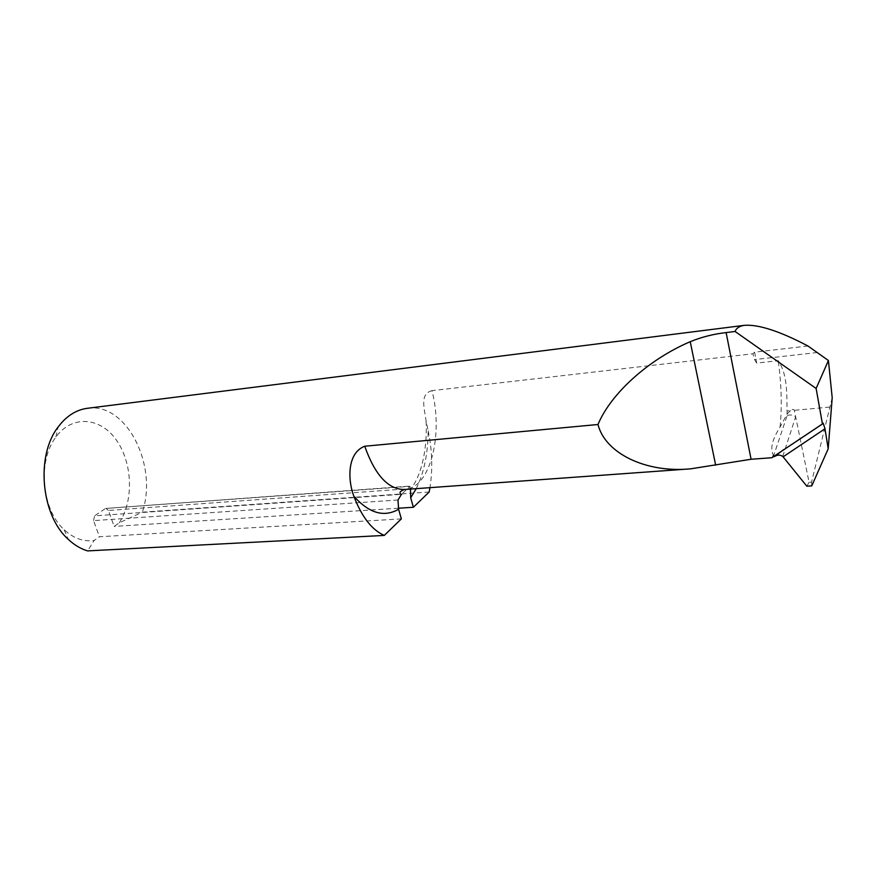 <?xml version="1.0" encoding="UTF-8"?>
<svg xmlns="http://www.w3.org/2000/svg" width="876" height="876" viewBox="0 0 876 876"><rect width="100%" height="100%" fill="white"/><g stroke="black" fill="none" stroke-linecap="round" stroke-linejoin="round"><path stroke-width="0.66" stroke-dasharray="4.38 3.29" d="M817.297 352.524L755.977 359.423L756.645 363.091L778.249 360.693C787.94 375.059 786.659 395.284 787.075 410.986L787.009 414.206L780.056 427.072C772.183 439.588 769.938 448.895 773.322 455.005L771.811 457.732L772.862 457.097M774.296 456.67L773.661 455.64L788.006 413.023L787.009 414.206M773.322 455.005L773.661 455.64M756.645 363.091L754.499 359.456L752.933 353.784L431.967 390.652C443.65 434.978 430.028 488.469 404.526 489.498M832.2 397.726L811.559 482.096L809.074 482.26L794.324 410.318C793.536 409.015 792.265 409.125 790.502 410.669L787.075 410.986M788.006 413.023L790.502 410.669M806.829 486.202L809.074 482.26M811.559 482.096L811.745 485.895M416.242 488.655C424.039 472.777 428.014 453.516 428.167 430.85L426.108 420.995C424.4 408.457 419.516 393.915 431.967 390.652M428.167 430.85C432.24 450.176 432.832 469.109 429.963 487.658M429.174 492.005L142.35 512.164L119.256 522.841L114.154 526.421L108.438 510.456L410.154 488.611L410.001 489.607M87.282 408.304C126.472 401.975 158.217 465.528 142.35 512.164M807.968 346.009L754.586 352.163L755.977 359.423L754.499 359.456M752.933 353.784L754.586 352.163M398.317 508.233L114.154 526.421M105.076 508.748L94.652 515.822L401.493 494.305L410.001 486.366L105.985 508.419L108.438 510.456M401.35 518.899L99.426 536.769L94.126 540.481L87.611 550.894M398 499.999L93.568 520.607L99.426 536.769M93.568 520.607L94.652 515.822M119.256 522.841C133.918 500.579 132.594 462.944 116.475 440.234C100.609 417.217 72.226 414.479 55.9 437.058C37.329 460.907 41.676 509.602 64.178 529.717C73.573 538.39 83.559 541.981 94.126 540.481M410.154 488.611L410.001 486.366M782.739 456.429L795.66 416.834C792.736 414.819 789.834 414.436 786.944 415.684M780.056 427.072C782.104 406.858 781.502 384.728 778.249 360.693M829.736 407.077L794.324 410.318M822.849 423.316L775.468 455.213M783.626 449.64L822.794 423.404M426.108 420.995C427.587 451.458 420.316 477.989 410.472 489.071M105.985 508.419L410.384 486.038M64.178 529.717L68.186 539.266M55.9 437.058L58.155 426.973"/><path stroke-width="1.31" d="M828.192 448.797L811.745 485.895L806.829 486.202L783.1 456.845L824.995 428.769L828.192 448.797L832.2 397.726L828.422 360.529L816.125 388.462L735.073 331.478L726.127 332.584C713.546 334.008 701.588 337.041 690.233 341.695C648.809 359.346 610.9 393.401 597.99 424.499C605.075 452.969 645.338 473.193 690.562 468.846L751.082 459.265L771.822 457.732L822.455 423.984L816.125 388.462M824.995 428.769L823.199 423.141L822.455 423.984M783.626 449.64L774.296 456.67C777.264 454.71 780.078 454.633 782.739 456.429L783.1 456.845M597.99 424.499L364.723 446.223C346.633 453.188 347.947 480.88 353.827 496.188C369.092 513.281 384.016 517.639 398.591 509.263L401.35 518.899L384.268 535.422C371.961 530.013 361.81 516.928 353.827 496.188M828.422 360.529L807.968 346.009C779.958 331.259 758.824 324.361 744.578 325.314C739.53 326.014 736.366 328.073 735.073 331.478M429.963 487.658L429.174 492.005L413.384 507.27L398.317 508.233M384.268 535.422L87.611 550.894C80.712 548.858 74.241 544.981 68.186 539.266C40.942 515.121 35.62 455.64 58.155 426.973C66.357 416.067 76.07 409.837 87.282 408.304L744.578 325.314M413.384 507.27L410.691 497.765L416.242 488.655M410.472 489.071L410.691 497.765M398.591 509.263L398 499.999L401.493 494.305M690.562 468.846L404.526 489.498C388.276 489.564 375.016 475.131 364.723 446.223M726.127 332.584L751.082 459.265M690.233 341.695L715.67 465.167M404.526 489.498C399.96 491.162 398.865 492.838 401.241 494.524"/></g></svg>
